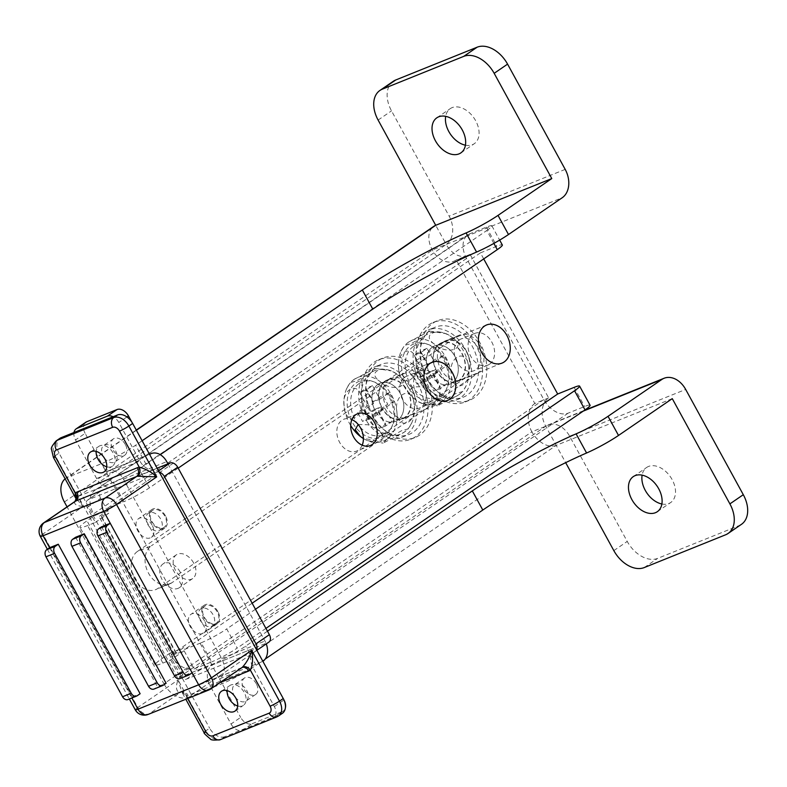 <?xml version="1.0" encoding="UTF-8"?>
<svg xmlns="http://www.w3.org/2000/svg" width="787" height="787" viewBox="0 0 787 787"><rect width="100%" height="100%" fill="white"/><g stroke="black" fill="none" stroke-linecap="round" stroke-linejoin="round"><path stroke-width="0.59" stroke-dasharray="3.94 2.95" d="M389.142 379.501A20.915 15.327 -111.9 0 1 391.316 378.331A20.915 15.327 -111.9 0 1 412.673 390.47A20.915 15.327 -111.9 0 1 409.112 415.979A20.915 15.327 -111.9 0 1 406.938 417.14A20.915 15.327 -111.9 0 1 385.581 405A20.915 15.327 -111.9 0 1 389.142 379.501M384.813 381.242A20.915 15.327 -111.9 0 1 386.988 380.072A20.915 15.327 -111.9 0 1 408.335 392.221A20.915 15.327 -111.9 0 1 404.784 417.72A20.915 15.327 -111.9 0 1 402.61 418.881A20.915 15.327 -111.9 0 1 381.252 406.741A20.915 15.327 -111.9 0 1 384.813 381.242M415.261 436.854A42.862 31.401 -111.9 0 1 410.804 439.244A42.862 31.401 -111.9 0 1 367.047 414.356A42.862 31.401 -111.9 0 1 374.337 362.109A42.862 31.401 -111.9 0 1 378.783 359.718A42.862 31.401 -111.9 0 1 422.55 384.597A42.862 31.401 -111.9 0 1 415.261 436.854M419.589 435.113A42.862 31.401 -111.9 0 1 415.142 437.503A42.862 31.401 -111.9 0 1 371.375 412.614A42.862 31.401 -111.9 0 1 378.665 360.357A42.862 31.401 -111.9 0 1 383.112 357.977A42.862 31.401 -111.9 0 1 426.879 382.856A42.862 31.401 -111.9 0 1 419.589 435.113M447.518 400.426L395.556 421.36A20.57 15.071 -111.9 0 1 374.543 409.417A20.57 15.071 -111.9 0 1 378.045 384.331A20.57 15.071 -111.9 0 1 380.18 383.18A20.57 15.071 -111.9 0 1 401.183 395.123A20.57 15.071 -111.9 0 1 397.691 420.209A20.57 15.071 -111.9 0 1 395.556 421.36L402.482 418.566A20.57 15.071 68.1 0 1 383.033 409.466L376.107 412.26A20.57 15.071 68.1 0 0 395.556 421.36A20.57 15.071 68.1 0 0 401.852 396.638A20.57 15.071 68.1 0 0 380.18 383.18A20.57 15.071 68.1 0 0 374.563 409.447L381.488 406.653L370.402 412.634L363.476 415.428A37.717 27.634 68.1 0 1 373.776 367.283L380.711 364.489A37.717 27.634 68.1 0 0 370.402 412.634M402.482 418.566A20.57 15.071 68.1 0 0 408.778 393.854A20.57 15.071 68.1 0 0 387.115 380.396A20.57 15.071 68.1 0 0 381.488 406.653M376.107 412.26L366.299 420.583A37.717 27.634 68.1 0 0 401.96 437.257A37.717 27.634 68.1 0 0 413.5 391.946A37.717 27.634 68.1 0 0 373.776 367.283M374.563 409.447L363.476 415.428M383.033 409.466L373.235 417.799A37.717 27.634 68.1 0 0 408.886 434.473A37.717 27.634 68.1 0 0 420.425 389.162A37.717 27.634 68.1 0 0 380.711 364.489M373.235 417.799L366.299 420.583M356.137 382.935A30.181 22.105 -111.9 0 1 372.074 381.203A30.181 22.105 -111.9 0 1 391.08 428.394A30.181 22.105 -111.9 0 1 384.951 435.555A30.181 22.105 -111.9 0 1 352.104 421.871A30.181 22.105 -111.9 0 1 356.137 382.935M359.118 383.554A28.46 20.846 -111.9 0 1 374.159 381.931A28.46 20.846 -111.9 0 1 392.074 426.436A28.46 20.846 -111.9 0 1 386.299 433.194A28.46 20.846 -111.9 0 1 355.321 420.288A28.46 20.846 -111.9 0 1 359.118 383.554M350.697 425.501A34.294 25.125 -111.9 0 1 344.214 406.722A34.294 25.125 -111.9 0 1 346.683 388.581A34.294 25.125 -111.9 0 1 354.17 379.344A34.294 25.125 -111.9 0 1 380.505 381.872A34.294 25.125 -111.9 0 1 396.874 411.768A34.294 25.125 -111.9 0 1 386.919 439.146A34.294 25.125 -111.9 0 1 367.657 440.681A34.294 25.125 -111.9 0 1 363.417 438.556M358.183 424.468L368.031 424.764L377.908 429.643A34.294 25.125 -111.9 0 1 361.538 399.747C364.932 418.379 345.178 426.485 344.214 406.722C340.82 388.03 360.613 380.023 361.538 399.747A34.294 25.125 -111.9 0 1 371.494 372.369A34.294 25.125 -111.9 0 1 390.755 370.834A34.294 25.125 -111.9 0 1 397.828 374.897C384.764 363.535 364.942 371.474 380.505 381.872C393.52 393.215 413.401 385.335 397.828 374.897A34.294 25.125 -111.9 0 1 414.198 404.793C413.313 385.148 393.52 392.969 396.874 411.768C397.779 431.453 417.572 423.534 414.198 404.793A34.294 25.125 -111.9 0 1 411.729 422.934A34.294 25.125 -111.9 0 1 404.233 432.171A34.294 25.125 -111.9 0 1 377.908 429.643L383.141 435.9L381.606 441.173L363.417 438.507M386.919 439.146L383.131 443.111L404.233 432.171L408.364 428.817L401.34 430.814L386.919 439.146M354.17 379.344L375.281 368.414L371.494 372.369L357.131 380.672L350.048 382.698L354.17 379.344M359.748 392.585L367.116 406.043L357.682 412.496L362.591 421.468L372.025 415.015L379.393 428.462L385.679 424.163L378.311 410.706L387.735 404.252L382.826 395.281L373.402 401.734L366.034 388.286L359.748 392.585L366.24 389.968L372.526 385.669L379.895 399.117L389.319 392.664L394.238 401.636L384.804 408.089L392.172 421.547L385.886 425.846L378.517 412.398L369.093 418.851L364.174 409.879L373.609 403.426L367.116 406.043M364.174 409.879L357.682 412.496M369.093 418.851L362.591 421.468M378.517 412.398L372.025 415.015M385.886 425.846L379.393 428.462M392.172 421.547L385.679 424.163M384.804 408.089L378.311 410.706M394.238 401.636L387.735 404.252M389.319 392.664L382.826 395.281M379.895 399.117L373.402 401.734M372.526 385.669L366.034 388.286M373.609 403.426L366.24 389.968M443.622 342.188A20.915 15.327 -111.9 0 1 445.796 341.027A20.915 15.327 -111.9 0 1 467.153 353.166A20.915 15.327 -111.9 0 1 463.592 378.665A20.915 15.327 -111.9 0 1 461.418 379.836A20.915 15.327 -111.9 0 1 440.071 367.696A20.915 15.327 -111.9 0 1 443.622 342.188M439.294 343.939A20.915 15.327 -111.9 0 1 441.468 342.768A20.915 15.327 -111.9 0 1 462.815 354.917A20.915 15.327 -111.9 0 1 459.264 380.416A20.915 15.327 -111.9 0 1 457.09 381.577A20.915 15.327 -111.9 0 1 435.732 369.437A20.915 15.327 -111.9 0 1 439.294 343.939M469.741 399.55A42.862 31.401 -111.9 0 1 465.284 401.941A42.862 31.401 -111.9 0 1 421.527 377.052A42.862 31.401 -111.9 0 1 428.817 324.795A42.862 31.401 -111.9 0 1 433.263 322.414A42.862 31.401 -111.9 0 1 477.03 347.293A42.862 31.401 -111.9 0 1 469.741 399.55M474.069 397.809A42.862 31.401 -111.9 0 1 469.623 400.19A42.862 31.401 -111.9 0 1 425.856 375.31A42.862 31.401 -111.9 0 1 433.145 323.054A42.862 31.401 -111.9 0 1 437.602 320.673A42.862 31.401 -111.9 0 1 481.359 345.552A42.862 31.401 -111.9 0 1 474.069 397.809M501.998 363.122L450.036 384.046A20.57 15.071 -111.9 0 1 429.033 372.103A20.57 15.071 -111.9 0 1 432.525 347.028A20.57 15.071 -111.9 0 1 434.66 345.877A20.57 15.071 -111.9 0 1 455.673 357.819A20.57 15.071 -111.9 0 1 452.171 382.905A20.57 15.071 -111.9 0 1 450.036 384.046L456.962 381.262A20.57 15.071 68.1 0 1 437.513 372.162L430.587 374.956A20.57 15.071 68.1 0 0 450.036 384.046A20.57 15.071 68.1 0 0 456.332 359.334A20.57 15.071 68.1 0 0 434.66 345.877A20.57 15.071 68.1 0 0 429.043 372.143L435.968 369.349L424.882 375.33L417.956 378.114A37.717 27.634 68.1 0 1 428.256 329.969L435.191 327.185A37.717 27.634 68.1 0 0 424.882 375.33M456.962 381.262A20.57 15.071 68.1 0 0 463.258 356.541A20.57 15.071 68.1 0 0 441.596 343.093A20.57 15.071 68.1 0 0 435.968 369.349M430.587 374.956L420.779 383.279A37.717 27.634 68.1 0 0 456.44 399.953A37.717 27.634 68.1 0 0 467.98 354.642A37.717 27.634 68.1 0 0 428.256 329.969M429.043 372.143L417.956 378.114M437.513 372.162L427.715 380.485A37.717 27.634 68.1 0 0 463.366 397.169A37.717 27.634 68.1 0 0 474.905 351.848A37.717 27.634 68.1 0 0 435.191 327.185M427.715 380.485L420.779 383.279M410.617 345.631A30.181 22.105 -111.9 0 1 426.554 343.899A30.181 22.105 -111.9 0 1 445.56 391.09A30.181 22.105 -111.9 0 1 439.431 398.252A30.181 22.105 -111.9 0 1 406.584 384.568A30.181 22.105 -111.9 0 1 410.617 345.631M413.608 346.25A28.46 20.846 -111.9 0 1 428.64 344.627A28.46 20.846 -111.9 0 1 446.563 389.132A28.46 20.846 -111.9 0 1 440.779 395.881A28.46 20.846 -111.9 0 1 409.801 382.974A28.46 20.846 -111.9 0 1 413.608 346.25M415.064 399.314A34.294 25.125 -111.9 0 1 398.694 369.418A34.294 25.125 -111.9 0 1 401.163 351.277A34.294 25.125 -111.9 0 1 408.66 342.04A34.294 25.125 -111.9 0 1 434.985 344.568A34.294 25.125 -111.9 0 1 451.354 374.464A34.294 25.125 -111.9 0 1 441.399 401.842A34.294 25.125 -111.9 0 1 422.137 403.377A34.294 25.125 -111.9 0 1 415.064 399.314C399.54 388.985 419.205 380.938 432.388 392.339A34.294 25.125 -111.9 0 1 416.018 362.443C419.412 381.075 399.658 389.181 398.694 369.418C395.31 350.727 415.093 342.719 416.018 362.443A34.294 25.125 -111.9 0 1 425.974 335.065A34.294 25.125 -111.9 0 1 445.235 333.531A34.294 25.125 -111.9 0 1 452.309 337.584C439.244 326.221 419.422 334.17 434.985 344.568C448 355.901 467.881 348.021 452.309 337.584A34.294 25.125 -111.9 0 1 468.678 367.49C467.793 347.844 448.01 355.655 451.354 374.464C452.259 394.149 472.052 386.23 468.678 367.49A34.294 25.125 -111.9 0 1 466.209 385.63A34.294 25.125 -111.9 0 1 458.723 394.867A34.294 25.125 -111.9 0 1 432.388 392.339C447.931 402.708 428.177 410.696 415.064 399.314M441.399 401.842L437.611 405.797L458.723 394.867L462.845 391.513L455.821 393.51L441.399 401.842M408.66 342.04L429.761 331.101L425.974 335.065L411.621 343.368L404.528 345.395L408.66 342.04M414.228 355.281L421.596 368.739L412.162 375.192L417.071 384.164L426.505 377.701L433.873 391.159L440.159 386.86L432.791 373.402L442.215 366.949L437.306 357.977L427.882 364.43L420.514 350.972L414.228 355.281L420.72 352.665L427.007 348.356L434.375 361.813L443.809 355.36L448.718 364.332L439.284 370.785L446.652 384.243L440.366 388.542L432.998 375.094L423.573 381.547L418.654 372.576L428.089 366.122L421.596 368.739M418.654 372.576L412.162 375.192M423.573 381.547L417.071 384.164M432.998 375.094L426.505 377.701M440.366 388.542L433.873 391.159M446.652 384.243L440.159 386.86M439.284 370.785L432.791 373.402M448.718 364.332L442.215 366.949M443.809 355.36L437.306 357.977M434.375 361.813L427.882 364.43M427.007 348.356L420.514 350.972M428.089 366.122L420.72 352.665M200.065 619.979A10.29 6.916 -124.4 0 0 212.372 625.852A10.29 6.916 -124.4 0 0 213.051 614.745A10.29 6.916 -124.4 0 0 200.744 608.872A10.29 6.916 -124.4 0 0 200.065 619.979M204.256 617.106A10.29 6.916 -124.4 0 0 216.563 622.979A10.29 6.916 -124.4 0 0 217.242 611.873A10.29 6.916 -124.4 0 0 204.935 606A10.29 6.916 -124.4 0 0 204.256 617.106M147.681 524.29A10.29 6.916 -124.4 0 0 159.987 530.163A10.29 6.916 -124.4 0 0 160.676 519.066A10.29 6.916 -124.4 0 0 148.359 513.193A10.29 6.916 -124.4 0 0 147.681 524.29M151.871 521.427A10.29 6.916 -124.4 0 0 164.178 527.3A10.29 6.916 -124.4 0 0 164.867 516.193A10.29 6.916 -124.4 0 0 152.55 510.32A10.29 6.916 -124.4 0 0 151.871 521.427M104.238 457.857A9.946 6.68 -124.4 0 0 115.059 461.851A9.946 6.68 -124.4 0 0 115.719 451.118A9.946 6.68 -124.4 0 0 103.825 445.442A9.946 6.68 -124.4 0 0 103.156 456.175A9.946 6.68 -124.4 0 0 103.628 456.972M125.359 444.517A9.946 6.68 -124.4 0 0 113.456 438.841A9.946 6.68 -124.4 0 0 112.797 449.574A9.946 6.68 -124.4 0 0 124.7 455.25A9.946 6.68 -124.4 0 0 125.359 444.517M235.195 697.066A9.946 6.68 -124.4 0 0 246.016 701.06A9.946 6.68 -124.4 0 0 246.675 690.317A9.946 6.68 -124.4 0 0 234.782 684.641A9.946 6.68 -124.4 0 0 234.123 695.383A9.946 6.68 -124.4 0 0 234.595 696.18M256.316 683.726A9.946 6.68 -124.4 0 0 244.423 678.05A9.946 6.68 -124.4 0 0 243.754 688.782A9.946 6.68 -124.4 0 0 255.657 694.459A9.946 6.68 -124.4 0 0 256.316 683.726M231.024 723.991A10.29 6.916 -124.4 0 0 242.426 730.346L252.066 723.745A10.29 6.916 55.6 0 1 240.665 717.4L231.024 723.991L209.903 685.428A15.77 11.559 -111.9 0 1 212.018 665.074L255.322 647.632L157.105 468.226A15.77 11.559 -111.9 0 1 155.462 469.111A15.77 11.559 -111.9 0 1 139.929 461.074L118.817 422.501A10.29 6.916 -124.4 0 0 113.102 416.746M212.018 665.074L113.79 485.668L157.105 468.226M131.901 422.206L149.569 454.473A15.77 11.559 -111.9 0 1 149.619 454.443M73.988 432.496A10.29 6.916 -124.4 0 0 75.513 439.943L85.144 433.342L106.265 471.915L149.569 454.473M85.144 433.342A10.29 6.916 55.6 0 1 85.832 422.235M106.265 471.915A15.77 11.559 -111.9 0 1 107.898 471.039A15.77 11.559 -111.9 0 1 123.431 479.067L221.649 658.473A15.77 11.559 -111.9 0 1 219.543 678.827L262.848 661.385L283.91 699.85M167.956 463.858L264.963 641.031A15.77 11.559 -111.9 0 1 266.262 643.894M252.066 723.745L282.385 711.546L272.745 718.138A10.29 6.916 -124.4 0 0 273.65 717.655A10.29 6.916 -124.4 0 0 274.329 706.559L253.217 667.986A15.77 11.559 -111.9 0 1 255.322 647.632M219.543 678.827L240.665 717.4M285.366 707.946A10.29 6.916 55.6 0 1 283.281 711.064A10.29 6.916 55.6 0 1 282.385 711.546M242.426 730.346L272.745 718.138M113.79 485.668A15.77 11.559 -111.9 0 1 112.157 486.543A15.77 11.559 -111.9 0 1 96.624 478.516L75.513 439.943M237.704 705.998A12.002 8.067 -124.4 0 0 243.409 705.339A12.002 8.067 -124.4 0 0 244.206 692.383A12.002 8.067 -124.4 0 0 229.843 685.526A12.002 8.067 -124.4 0 0 227.168 690.612M106.747 466.789A12.002 8.067 -124.4 0 0 112.452 466.13A12.002 8.067 -124.4 0 0 113.249 453.174A12.002 8.067 -124.4 0 0 98.887 446.327A12.002 8.067 -124.4 0 0 96.211 451.404M75.601 537.265L157.449 686.766L166.116 683.273M137.194 695.747L128.537 699.23L131.468 697.223L140.125 693.741M101.582 526.798L183.44 676.299L192.097 672.816M282.346 713.356A13.713 9.218 55.6 0 1 281.146 713.996L277.378 716.583L221.078 739.249L224.846 736.671L281.146 713.996M224.846 736.671A13.713 9.218 55.6 0 1 209.637 728.201L205.869 730.779L178.039 679.948C175.511 686.697 176.013 690.927 179.544 692.629A10.29 6.916 -124.4 0 0 180.646 692.334L241.275 667.917L209.844 689.442L149.215 713.848L180.646 692.334A6.857 5.027 68.1 0 1 181.354 691.95A6.857 5.027 68.1 0 1 188.113 695.442A17.147 11.52 55.6 0 1 186.273 695.944L181.797 691.911L178.039 679.948L137.804 707.493L42.862 534.078L83.088 506.523L75.621 497.984M74.942 501.467L74.962 501.457A6.857 5.076 54.5 0 0 74.972 501.457L74.962 501.457A6.857 5.076 54.5 0 1 74.903 501.506C73.742 504.142 76.477 505.815 83.088 506.523L55.267 455.693L59.035 453.115L209.637 728.201M59.035 453.115A13.713 9.218 55.6 0 1 59.95 438.31M189.165 674.823L180.498 678.305L183.44 676.299M180.498 678.305A5.489 4.024 -111.9 0 1 179.928 678.61M163.175 685.28L154.518 688.773L157.449 686.766M154.518 688.773A5.489 4.024 -111.9 0 1 153.947 689.078M128.537 699.23A5.489 4.024 -111.9 0 1 127.966 699.545M49.62 547.722L131.872 697.971M187.67 698.502L186.273 695.944A6.857 4.84 80.9 0 0 181 692.039L181 692.039A6.857 4.84 80.9 0 0 179.544 692.629M459.283 339.895A17.147 12.562 -111.9 0 1 461.064 338.941A17.147 12.562 -111.9 0 1 478.565 348.897A17.147 12.562 -111.9 0 1 475.653 369.801A17.147 12.562 -111.9 0 1 473.872 370.756A17.147 12.562 -111.9 0 1 456.371 360.8A17.147 12.562 -111.9 0 1 459.283 339.895M489.514 364.224A17.147 12.562 68.1 0 0 492.426 343.319A17.147 12.562 68.1 0 0 474.925 333.363A17.147 12.562 68.1 0 0 473.144 334.318A17.147 12.562 68.1 0 0 470.223 355.222A17.147 12.562 68.1 0 0 487.733 365.178A17.147 12.562 68.1 0 0 489.514 364.224M404.803 377.209A17.147 12.562 -111.9 0 1 406.584 376.255A17.147 12.562 -111.9 0 1 424.085 386.201A17.147 12.562 -111.9 0 1 421.173 407.105A17.147 12.562 -111.9 0 1 419.392 408.06A17.147 12.562 -111.9 0 1 401.882 398.104A17.147 12.562 -111.9 0 1 404.803 377.209M435.024 401.527A17.147 12.562 68.1 0 0 437.946 380.623A17.147 12.562 68.1 0 0 420.435 370.667A17.147 12.562 68.1 0 0 418.654 371.621A17.147 12.562 68.1 0 0 415.743 392.526A17.147 12.562 68.1 0 0 433.243 402.482A17.147 12.562 68.1 0 0 435.024 401.527M362.197 445.196A17.147 12.562 -111.9 0 1 358.311 450.154A17.147 12.562 -111.9 0 1 356.531 451.108A17.147 12.562 -111.9 0 1 339.02 441.153A17.147 12.562 -111.9 0 1 341.942 420.248A17.147 12.562 -111.9 0 1 343.722 419.294A17.147 12.562 -111.9 0 1 351.907 419.628M180.243 572.169A14.402 9.68 -124.4 0 0 163.007 563.945A14.402 9.68 -124.4 0 0 162.053 579.498A14.402 9.68 -124.4 0 0 179.288 587.712A14.402 9.68 -124.4 0 0 180.243 572.169M193.651 562.99A14.402 9.68 -124.4 0 0 176.416 554.766A14.402 9.68 -124.4 0 0 175.462 570.309A14.402 9.68 -124.4 0 0 192.697 578.534A14.402 9.68 -124.4 0 0 193.651 562.99M152.098 525.116A11.313 7.604 -124.4 0 0 138.561 518.653A11.313 7.604 -124.4 0 0 137.814 530.871A11.313 7.604 -124.4 0 0 151.35 537.324A11.313 7.604 -124.4 0 0 152.098 525.116M165.516 515.928A11.313 7.604 -124.4 0 0 151.97 509.474A11.313 7.604 -124.4 0 0 151.222 521.683A11.313 7.604 -124.4 0 0 164.758 528.146A11.313 7.604 -124.4 0 0 165.516 515.928M204.482 620.795A11.313 7.604 -124.4 0 0 190.946 614.332A11.313 7.604 -124.4 0 0 190.198 626.55A11.313 7.604 -124.4 0 0 203.735 633.014A11.313 7.604 -124.4 0 0 204.482 620.795M217.891 611.607A11.313 7.604 -124.4 0 0 204.354 605.154A11.313 7.604 -124.4 0 0 203.607 617.362A11.313 7.604 -124.4 0 0 217.143 623.825A11.313 7.604 -124.4 0 0 217.891 611.607M159.289 472.111A6.857 4.604 -124.4 0 0 156.682 472.18L88.262 499.735A6.857 4.604 -124.4 0 0 87.652 500.05A6.857 4.604 -124.4 0 0 87.2 507.458L95.384 522.411L87.593 525.549A28.804 3.138 151.3 0 1 79.93 527.329A28.804 3.138 151.3 0 1 87.003 520.817L94.548 515.652L108.409 510.074L107.425 508.274L123.884 501.653L113.407 482.52L96.949 489.14A21.947 14.746 -124.4 0 0 95.02 490.173A21.947 14.746 -124.4 0 0 93.564 513.862L94.548 515.652M184.099 650.77L170.69 659.949L162.889 663.087A28.804 3.138 151.3 0 1 155.226 664.867A28.804 3.138 151.3 0 1 162.309 658.355L169.844 653.19L170.828 654.991A21.947 14.746 -124.4 0 0 195.166 668.547L211.624 661.916L201.147 642.782L184.689 649.403L183.705 647.612L176.16 652.777A6.857 0.748 -28.7 0 0 174.478 654.331A6.857 0.748 -28.7 0 0 176.308 653.908L184.099 650.77L192.284 665.713L178.875 674.902A6.857 4.604 -124.4 0 0 186.48 679.132L254.899 651.577A6.857 4.604 -124.4 0 0 255.5 651.262A6.857 4.604 -124.4 0 0 256.631 649.905M170.69 659.949L178.875 674.902M178.187 468.127L149.441 487.812A20.57 2.243 151.3 0 1 123.884 501.653M493.882 243.409L486.809 230.493L138.965 468.678L149.441 487.812M483.72 258.923L480.414 252.873L496.863 246.252A20.57 2.243 151.3 0 1 502.342 244.983M480.414 252.873L107.425 508.274M252.145 603.216L184.689 649.403M108.409 510.074L100.864 515.239A6.857 0.748 -28.7 0 0 99.172 516.784A6.857 0.748 -28.7 0 0 101.002 516.361L108.793 513.222L95.384 522.411M255.45 609.256L226.715 628.941L237.192 648.075A20.57 2.243 151.3 0 1 211.624 661.916M201.147 642.782A20.57 2.243 -28.7 0 0 226.715 628.941M265.927 628.39L237.192 648.075M486.809 230.493A20.57 2.243 -28.7 0 0 491.865 225.839A20.57 2.243 -28.7 0 0 486.386 227.118L469.937 233.739A21.947 14.746 -124.4 0 0 468.009 234.772A21.947 14.746 -124.4 0 0 466.553 258.461L543.817 399.589A21.947 14.746 -124.4 0 0 568.155 413.145L584.613 406.515A20.57 2.243 151.3 0 1 590.083 405.246M113.407 482.52A20.57 2.243 -28.7 0 0 138.965 468.678M169.844 653.19L183.705 647.612M157.154 468.206L101.671 490.547L88.262 499.735M268.918 642.074A6.857 4.604 55.6 0 1 268.318 642.399L254.899 651.577M186.48 679.132L199.888 669.953L268.318 642.399M199.888 669.953A6.857 4.604 55.6 0 1 192.284 665.713M87.2 507.458L100.608 498.269L108.793 513.222M100.608 498.269A6.857 4.604 55.6 0 1 101.07 490.872A6.857 4.604 55.6 0 1 101.671 490.547M465.432 145.192A21.259 14.284 -124.4 0 0 474.266 143.716A21.259 14.284 -124.4 0 0 475.682 120.765A21.259 14.284 -124.4 0 0 450.243 108.636A21.259 14.284 -124.4 0 0 445.668 116.338M661.867 503.995A21.259 14.284 -124.4 0 0 670.711 502.519A21.259 14.284 -124.4 0 0 672.118 479.568A21.259 14.284 -124.4 0 0 646.688 467.439A21.259 14.284 -124.4 0 0 642.113 475.141M672.265 398.635L556.202 445.373L545.725 426.229A21.947 16.074 -111.9 0 1 548.667 397.917L470.085 254.388A21.947 16.074 -111.9 0 1 467.812 255.618A21.947 16.074 -111.9 0 1 446.199 244.442L78.238 496.4L177.773 678.187L545.725 426.229A21.947 16.074 -111.9 0 1 548.008 425.01A21.947 16.074 -111.9 0 1 569.621 436.185L627.239 541.436A27.437 18.435 -124.4 0 0 657.657 558.377L739.072 525.598A27.437 18.435 -124.4 0 0 741.482 524.309M548.667 397.917L534.806 403.495L456.234 259.976A21.947 16.074 -111.9 0 1 453.951 261.195A21.947 16.074 -111.9 0 1 432.338 250.02A21.947 14.746 55.6 0 1 433.804 226.331M470.085 254.388L456.234 259.976M265.209 659.044L256.109 665.271A27.437 2.991 151.3 0 1 222.032 683.726L188.25 697.331L556.202 445.373L565.676 462.667M267.462 631.194L245.642 646.137A27.437 2.991 151.3 0 1 211.555 664.592L177.773 678.187M556.202 445.373A21.947 14.746 55.6 0 1 531.874 431.817L163.912 683.775L67.062 506.867M163.912 683.775A21.947 14.746 -124.4 0 0 188.25 697.331M78.238 496.4L112.02 482.795A27.437 2.991 -28.7 0 0 146.107 464.34L160.243 454.66M142.122 440.759L135.63 445.206A27.437 2.991 151.3 0 1 101.543 463.661L67.771 477.256A21.947 14.746 -124.4 0 0 65.842 478.289A21.947 14.746 -124.4 0 0 65.134 478.821M137.528 551.382L443.455 341.892A21.259 15.573 -111.9 0 1 445.668 340.712A21.259 15.573 -111.9 0 1 467.37 353.048A21.259 15.573 -111.9 0 1 463.759 378.97L157.823 588.45A21.259 15.573 -111.9 0 1 155.619 589.64A21.259 15.573 -111.9 0 1 133.908 577.294A21.259 15.573 -111.9 0 1 137.528 551.382L151.389 545.794A21.259 15.573 68.1 0 0 147.769 571.716A21.259 15.573 68.1 0 0 169.48 584.062A21.259 15.573 68.1 0 0 171.684 582.872L477.62 373.392A21.259 15.573 68.1 0 0 481.231 347.47A21.259 15.573 68.1 0 0 459.529 335.124A21.259 15.573 68.1 0 0 457.316 336.315L151.389 545.794M583.206 411.139L531.874 431.817A21.947 16.074 -111.9 0 1 534.806 403.495M393.333 81.258A27.437 18.435 -124.4 0 0 391.513 110.869L449.131 216.12A21.947 16.074 -111.9 0 1 446.199 244.442L435.723 225.298M123.431 479.067L166.736 461.625M221.649 658.473L264.963 641.031M209.903 685.428L253.217 667.986M96.624 478.516L139.929 461.074M274.329 706.559L283.959 699.958M126.933 416.943L118.817 422.501M220.065 682.565L188.113 695.442M40.334 536.4A10.29 1.121 151.3 0 1 42.862 534.078A10.29 6.916 55.6 0 1 43.541 522.971M241.275 667.917A10.29 6.916 -124.4 0 0 242.18 667.435L241.983 667.533A6.857 5.027 68.1 0 0 241.275 667.917M210.739 688.959A10.29 6.916 55.6 0 1 209.844 689.442A10.29 7.536 -111.9 0 1 208.771 690.012M148.143 714.429A10.29 7.536 -111.9 0 0 149.215 713.848A10.29 6.916 55.6 0 1 137.804 707.493A10.29 1.121 151.3 0 0 135.275 709.825M220.291 739.672A7.545 5.529 -111.9 0 0 221.078 739.249A13.713 9.218 55.6 0 1 205.869 730.779A7.545 0.817 -28.7 0 0 204.01 732.481M278.578 715.934A13.713 9.218 55.6 0 1 277.378 716.583A7.545 5.529 -111.9 0 1 276.591 716.996M53.408 457.404A7.545 0.817 151.3 0 1 55.267 455.693A13.713 9.218 55.6 0 1 56.172 440.887M242.081 667.494A6.857 5.027 68.1 0 0 241.983 667.533L181 692.039L182.112 692.373L181.797 691.901L185.821 699.25M162.889 663.087L87.593 525.549M176.16 652.777L100.864 515.239M568.155 413.145L195.166 668.547M543.817 399.589L170.828 654.991M466.553 258.461L93.564 513.862M162.309 658.355L87.003 520.817M469.937 233.739L96.949 489.14M486.386 227.118L496.863 246.252M574.136 387.381L584.613 406.515M176.308 653.908L101.002 516.361M156.682 472.18L158.61 470.862M569.621 436.185L685.684 389.447M256.109 665.271L245.642 646.137M222.032 683.726L211.555 664.592M112.02 482.795L101.543 463.661M64.386 501.978L432.338 250.02L562.262 197.704M565.194 169.382L449.131 216.12M146.107 464.34L135.63 445.206M136.387 430.273L67.771 477.256M613.83 550.615L627.239 541.436M644.248 567.565L657.657 558.377M725.663 534.776L739.072 525.598M378.104 120.057L391.513 110.869M171.684 582.872L157.823 588.45M477.62 373.392L463.759 378.97M457.316 336.315L443.455 341.892M386.988 380.072L391.316 378.331M410.804 439.244L415.142 437.503M378.783 359.718L383.112 357.977M402.61 418.881L406.938 417.14M432.152 362.256L387.115 380.396M401.96 437.257L408.886 434.473M374.159 381.931L372.074 381.203M392.074 426.436L391.08 428.394M367.657 440.681L383.131 443.111M375.281 368.414L390.755 370.834M346.683 388.581L350.048 382.698M411.729 422.934L408.364 428.817M441.468 342.768L445.796 341.027M465.284 401.941L469.623 400.19M433.263 322.414L437.602 320.673M457.09 381.577L461.418 379.836M486.632 324.952L441.596 343.093M456.44 399.953L463.366 397.169M428.64 344.627L426.554 343.899M446.563 389.132L445.56 391.09M422.137 403.377L437.611 405.797M429.761 331.101L445.235 333.531M401.163 351.277L404.528 345.395M466.209 385.63L462.845 391.513M212.372 625.852L216.563 622.979M159.987 530.163L164.178 527.3M113.456 438.841L103.825 445.442M244.423 678.05L234.782 684.641M107.898 471.039L149.52 454.276M112.157 486.543L155.462 469.111M283.281 711.064L273.65 717.655M255.657 694.459L246.016 701.06M124.7 455.25L115.059 461.851M148.359 513.193L152.55 510.32M200.744 608.872L204.935 606M221.462 691.271L229.843 685.526M90.505 452.063L98.887 446.327M104.071 471.875L112.452 466.13M235.028 711.074L243.409 705.339M47.377 549.257L129.343 698.984M474.925 333.363L461.064 338.941M420.435 370.667L406.584 376.255M357.573 413.716L343.722 419.294M176.416 554.766L163.007 563.945M151.97 509.474L138.561 518.653M204.354 605.154L190.946 614.332M468.009 234.772L95.02 490.173M174.478 654.331L99.172 516.784M155.226 664.867L79.93 527.329M217.143 623.825L203.735 633.014M164.758 528.146L151.35 537.324M101.07 490.872L87.652 500.05M256.857 650.328L255.5 651.262M491.865 225.839L499.666 240.094M192.697 578.534L179.288 587.712M370.382 445.521L356.531 451.108M433.243 402.482L419.392 408.06M487.733 365.178L473.872 370.756M436.834 117.814L450.243 108.636M633.279 476.617L646.688 467.439M657.302 511.707L670.711 502.519M460.857 152.894L474.266 143.716M467.812 255.618L453.951 261.195M548.008 425.01L584.288 410.401M136.269 430.066L65.842 478.289M169.48 584.062L155.619 589.64M459.529 335.124L445.668 340.712"/><path stroke-width="1.18" d="M449.662 399.284A20.57 15.071 -111.9 0 1 447.518 400.426A20.57 15.071 -111.9 0 1 426.515 388.483A20.57 15.071 -111.9 0 1 430.017 363.407A20.57 15.071 -111.9 0 1 432.152 362.256A20.57 15.071 -111.9 0 1 453.155 374.199A20.57 15.071 -111.9 0 1 449.662 399.284M363.417 438.507L360.584 436.618A34.294 25.125 -111.9 0 1 350.697 425.501M363.417 438.556A34.294 25.125 -111.9 0 1 360.584 436.618L355.153 429.722L358.183 424.468M504.142 361.981A20.57 15.071 -111.9 0 1 501.998 363.122A20.57 15.071 -111.9 0 1 480.995 351.179A20.57 15.071 -111.9 0 1 484.497 326.093A20.57 15.071 -111.9 0 1 486.632 324.952A20.57 15.071 -111.9 0 1 507.635 336.895A20.57 15.071 -111.9 0 1 504.142 361.981M77.096 428.354A10.29 6.916 -124.4 0 0 76.191 428.836L85.832 422.235A10.29 6.916 55.6 0 1 86.727 421.753L77.096 428.354L107.406 416.146L117.047 409.545A10.29 6.916 55.6 0 1 128.458 415.9L131.901 422.206M86.727 421.753L117.047 409.545M149.619 454.443A15.77 11.559 -111.9 0 1 151.212 453.597A15.77 11.559 -111.9 0 1 166.736 461.625L167.956 463.858M266.262 643.894A15.77 11.559 -111.9 0 1 262.897 661.355M283.91 699.85L283.969 699.958A10.29 6.916 55.6 0 1 285.366 707.946M234.595 696.18A9.946 6.68 -124.4 0 0 235.195 697.066M103.628 456.972A9.946 6.68 -124.4 0 0 104.238 457.857M113.102 416.746A10.29 6.916 -124.4 0 0 107.406 416.146M76.191 428.836A10.29 6.916 -124.4 0 0 73.988 432.496M227.168 690.612A12.002 8.067 -124.4 0 0 229.047 698.482A12.002 8.067 -124.4 0 0 237.704 705.998M220.665 704.227A12.002 8.067 55.6 0 1 221.462 691.271A12.002 8.067 55.6 0 1 235.825 698.118A12.002 8.067 55.6 0 1 235.028 711.074A12.002 8.067 55.6 0 1 220.665 704.227M96.211 451.404A12.002 8.067 -124.4 0 0 98.09 459.283A12.002 8.067 -124.4 0 0 106.747 466.789M89.708 465.019A12.002 8.067 55.6 0 1 90.505 452.063A12.002 8.067 55.6 0 1 104.868 458.919A12.002 8.067 55.6 0 1 104.071 471.875A12.002 8.067 55.6 0 1 89.708 465.019M84.258 533.773L75.601 537.265L72.67 539.272L81.327 535.78L84.258 533.773L166.116 683.273L163.175 685.28A5.489 4.024 68.1 0 1 162.614 685.585L153.947 689.078A5.489 4.024 -111.9 0 1 148.546 686.284L157.203 682.791L80.599 542.863L71.932 546.345L148.546 686.284M58.277 544.24L49.62 547.722L46.679 549.729L55.346 546.247L58.277 544.24L140.125 693.741L137.194 695.747A5.489 4.024 68.1 0 1 136.623 696.052L127.966 699.545A5.489 4.024 -111.9 0 1 122.565 696.751L131.222 693.258L54.608 553.33L45.951 556.812L122.565 696.751M107.317 525.322A5.489 4.024 68.1 0 0 106.579 532.396L97.922 535.888L174.527 675.817L183.194 672.334A5.489 4.024 68.1 0 0 188.595 675.128A5.489 4.024 68.1 0 0 189.165 674.823L192.097 672.816L110.249 523.306L101.582 526.798L98.65 528.805L107.317 525.322L110.249 523.306L103.697 511.353L43.069 535.76L49.62 547.722M61.15 437.67L57.372 440.248A13.713 9.218 55.6 0 0 56.172 440.887L59.95 438.31A13.713 9.218 55.6 0 1 61.15 437.67L117.45 414.995A13.713 9.218 55.6 0 1 132.659 423.465L283.261 698.551A13.713 9.218 55.6 0 1 282.346 713.356L278.578 715.934A13.713 9.218 55.6 0 0 279.483 701.128L283.261 698.551M97.922 535.888A5.489 4.024 -111.9 0 1 98.65 528.805M188.595 675.128L179.928 678.61A5.489 4.024 -111.9 0 1 174.527 675.817M183.194 672.334L106.579 532.396M71.932 546.345A5.489 4.024 -111.9 0 1 72.67 539.272M157.203 682.791A5.489 4.024 68.1 0 0 162.614 685.585M81.327 535.78A5.489 4.024 68.1 0 0 80.599 542.863M45.951 556.812A5.489 4.024 -111.9 0 1 46.679 549.729M131.222 693.258A5.489 4.024 68.1 0 0 136.623 696.052M55.346 546.247A5.489 4.024 68.1 0 0 54.608 553.33M132.659 423.465L128.881 426.052L156.711 476.883L137.607 476.253A6.857 4.84 80.9 0 0 139.26 467.203C145.821 468.885 151.635 472.111 156.711 476.883L116.486 504.428L211.428 677.853L251.663 650.298C253.237 657.686 252.804 664.297 250.364 670.131A6.857 5.076 54.5 0 0 242.248 667.376C246.784 662.428 249.922 656.732 251.663 650.298L279.483 701.128A7.545 0.817 151.3 0 1 270.118 706.205L250.364 670.131A17.147 11.52 55.6 0 1 248.741 671.026L220.065 682.565M55.415 456.932A7.545 0.817 151.3 0 1 53.408 457.404L75.621 497.974L75.168 493.006A17.147 11.52 55.6 0 1 76.792 492.121L137.42 467.704A17.147 11.52 55.6 0 1 139.26 467.203L119.516 431.128A6.168 4.151 -124.4 0 0 112.669 427.311L56.369 449.987A6.168 4.151 -124.4 0 0 55.415 456.932L75.168 493.006A6.857 5.076 54.5 0 1 74.972 501.457A10.29 6.916 -124.4 0 0 74.903 501.506M351.907 419.628A17.147 12.562 -111.9 0 1 362.197 445.196M372.162 444.566A17.147 12.562 68.1 0 0 375.084 423.672A17.147 12.562 68.1 0 0 357.573 413.716A17.147 12.562 68.1 0 0 355.793 414.67A17.147 12.562 68.1 0 0 352.881 435.575A17.147 12.562 68.1 0 0 370.382 445.521A17.147 12.562 68.1 0 0 372.162 444.566M256.631 649.905A6.857 4.604 -124.4 0 0 255.962 643.855L164.286 476.42A6.857 4.604 -124.4 0 0 159.289 472.111M499.666 240.094L502.342 244.983A20.57 2.243 151.3 0 1 497.286 249.627L178.187 468.127M579.606 386.112L590.083 405.246A20.57 2.243 151.3 0 1 585.026 409.889L574.549 390.755A20.57 2.243 -28.7 0 0 579.606 386.112A20.57 2.243 -28.7 0 0 574.136 387.381L557.678 394.012L252.145 603.216M557.678 394.012L483.72 258.923M574.549 390.755L255.45 609.256M585.026 409.889L265.927 628.39M158.61 470.862L170.09 462.992L157.154 468.206M170.09 462.992A6.857 4.604 55.6 0 1 177.695 467.232L164.286 476.42M255.962 643.855L269.37 634.676L177.695 467.232M269.37 634.676A6.857 4.604 55.6 0 1 268.918 642.074L256.857 650.328M445.668 116.338A21.259 14.284 -124.4 0 0 448.836 131.577A21.259 14.284 -124.4 0 0 465.432 145.192M462.274 129.953A21.259 14.284 -124.4 0 0 436.834 117.814A21.259 14.284 -124.4 0 0 435.418 140.765A21.259 14.284 -124.4 0 0 460.857 152.894A21.259 14.284 -124.4 0 0 462.274 129.953M642.113 475.141A21.259 14.284 -124.4 0 0 645.271 490.38A21.259 14.284 -124.4 0 0 661.867 503.995M658.709 488.757A21.259 14.284 -124.4 0 0 633.279 476.617A21.259 14.284 -124.4 0 0 631.863 499.568A21.259 14.284 -124.4 0 0 657.302 511.707A21.259 14.284 -124.4 0 0 658.709 488.757M565.676 462.667L613.83 550.615A27.437 18.435 -124.4 0 0 644.248 567.565L725.663 534.776A27.437 18.435 -124.4 0 0 728.064 533.497L741.482 524.309A27.437 18.435 -124.4 0 0 743.302 494.698L685.684 389.447A21.947 16.074 68.1 0 0 664.071 378.272A21.947 16.074 68.1 0 0 661.788 379.501L583.206 411.139M728.064 533.497A27.437 18.435 -124.4 0 0 729.893 503.887L672.265 398.635L618.513 435.447A27.437 2.991 151.3 0 1 586.581 452.997A89.157 9.7 -28.7 0 0 482.795 510.045L265.209 659.044M618.513 435.447L608.036 416.313L661.788 379.501M608.036 416.313A27.437 2.991 151.3 0 1 576.104 433.863A89.157 9.7 -28.7 0 0 472.318 490.911L267.462 631.194M67.062 506.867L64.386 501.978A21.947 14.746 -124.4 0 1 65.134 478.821M160.243 454.66L372.792 309.114A89.157 9.7 151.3 0 1 476.568 252.066A27.437 2.991 -28.7 0 0 508.5 234.516L562.262 197.704A21.947 16.074 68.1 0 0 565.194 169.382L507.576 64.131A27.437 18.435 -124.4 0 0 477.158 47.19L395.743 79.979A27.437 18.435 -124.4 0 0 393.333 81.258L379.924 90.446A27.437 18.435 -124.4 0 0 378.104 120.057L435.723 225.298L551.785 178.57L494.167 73.319A27.437 18.435 -124.4 0 0 463.75 56.369L382.325 89.157A27.437 18.435 -124.4 0 0 379.924 90.446M551.785 178.57L498.023 215.382A27.437 2.991 151.3 0 1 466.091 232.932A89.157 9.7 -28.7 0 0 362.315 289.98L142.122 440.759M136.269 430.066L433.804 226.331A21.947 14.746 55.6 0 1 435.723 225.298L136.387 430.273M128.458 415.9L126.933 416.943M131.872 697.971L138.01 709.185L198.649 684.769L192.097 672.816M187.67 698.502L206.017 732.018A6.168 4.151 -124.4 0 0 212.864 735.825L269.164 713.16A6.168 4.151 -124.4 0 0 270.118 706.205M56.369 449.987A7.545 5.529 -111.9 0 1 57.372 440.248L113.672 417.582L117.45 414.995M105.074 498.073L136.505 476.548L75.877 500.965L44.446 522.489L105.074 498.073A10.29 6.916 55.6 0 1 116.486 504.428A10.29 1.121 151.3 0 1 103.697 511.353A10.29 7.536 -111.9 0 1 105.074 498.073M137.607 476.253A10.29 6.916 -124.4 0 0 136.505 476.548A6.857 5.027 68.1 0 0 137.42 467.704M76.792 492.121A6.857 5.027 68.1 0 1 75.877 500.965A10.29 6.916 -124.4 0 0 74.972 501.447L43.541 522.971A10.29 6.916 55.6 0 1 44.446 522.489A10.29 7.536 -111.9 0 0 43.069 535.76A10.29 1.121 151.3 0 1 40.334 536.4L47.377 549.257M148.143 714.429A10.29 7.536 -111.9 0 1 138.01 709.185A10.29 1.121 151.3 0 1 135.275 709.825A10.29 10.29 0 0 0 148.143 714.429L208.771 690.012A10.29 7.536 -111.9 0 1 198.649 684.769A10.29 1.121 151.3 0 0 211.428 677.853A10.29 6.916 55.6 0 1 210.739 688.959L242.18 667.435A10.29 6.916 -124.4 0 0 242.248 667.376M112.669 427.311A7.545 5.529 -111.9 0 1 113.672 417.582A13.713 9.218 55.6 0 1 128.881 426.052A7.545 0.817 -28.7 0 1 119.516 431.128M212.864 735.825A7.545 5.529 -111.9 0 0 220.291 739.672L276.591 716.996A7.545 5.529 -111.9 0 1 269.164 713.16M220.291 739.672C214.025 740.41 210.69 740.134 210.286 738.855C205.633 735.048 203.538 732.923 204.01 732.481A7.545 0.817 -28.7 0 0 206.017 732.018M248.741 671.026A6.857 5.027 68.1 0 0 242.081 667.494M497.286 249.627L493.882 243.409M729.893 503.887L743.302 494.698M586.581 452.997L576.104 433.863M482.795 510.045L472.318 490.911M494.167 73.319L507.576 64.131M508.5 234.516L498.023 215.382M476.568 252.066L466.091 232.932M372.792 309.114L362.315 289.98M463.75 56.369L477.158 47.19M382.325 89.157L395.743 79.979M149.52 454.276L151.212 453.597M43.541 522.971A10.29 10.29 0 0 0 40.334 536.4M208.771 690.012A10.29 10.29 0 0 0 210.739 688.959M129.343 698.984L135.275 709.825M56.172 440.887C52.237 445.472 50.683 448.324 51.519 449.456L53.408 457.404M276.591 716.996L278.578 715.934M185.821 699.25L204.01 732.481M75.621 497.984C76.152 498.26 75.926 499.42 74.942 501.467M584.288 410.401L664.071 378.272"/></g></svg>

